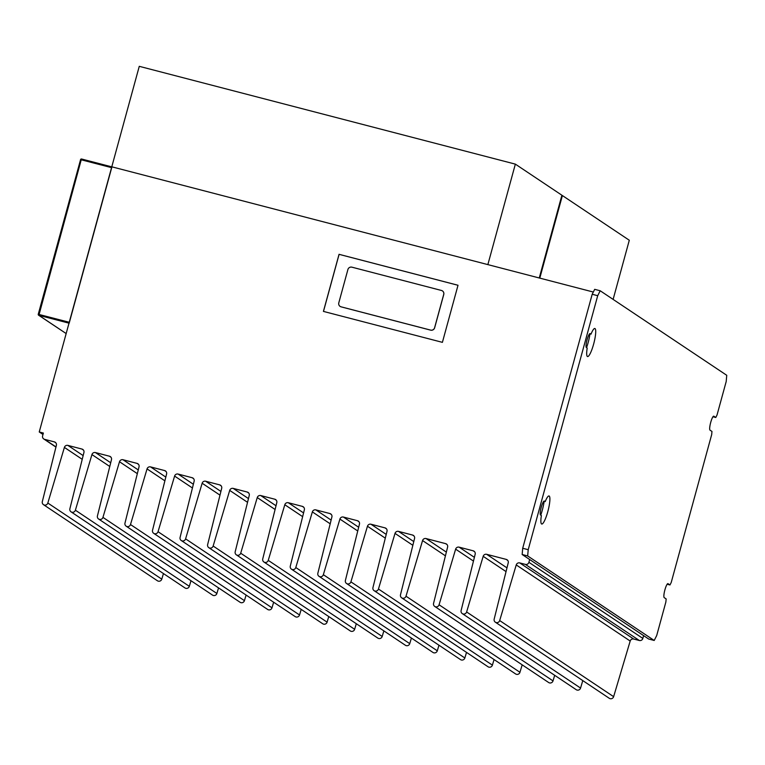 <?xml version="1.0" encoding="UTF-8"?>
<svg xmlns="http://www.w3.org/2000/svg" width="765" height="765" viewBox="0 0 765 765"><rect width="100%" height="100%" fill="white"/><g stroke="black" fill="none" stroke-linecap="round" stroke-linejoin="round"><path stroke-width="1.15" d="M586.554 347.683A14.497 2.764 104.6 0 0 588.113 342.71A14.497 2.764 104.6 0 0 589.939 333.865M593.621 344.145A14.497 2.764 -75.4 0 1 587.549 356.557A14.497 2.764 -75.4 0 1 587.195 348.104L586.382 347.559A7.248 1.377 -75.4 0 1 587.08 339.775A7.248 1.377 -75.4 0 1 590.111 333.569A7.248 1.377 -75.4 0 1 590.198 333.607L591.01 334.152A14.497 2.764 -75.4 0 1 594.845 328.491A14.497 2.764 -75.4 0 1 593.621 344.145M540.74 515.151A14.497 2.764 104.6 0 0 542.299 510.188A14.497 2.764 104.6 0 0 544.125 501.343M547.807 511.622A14.497 2.764 -75.4 0 1 541.735 524.035A14.497 2.764 -75.4 0 1 541.371 515.572L540.568 515.036A7.248 1.377 -75.4 0 1 541.266 507.243A7.248 1.377 -75.4 0 1 544.298 501.037A7.248 1.377 -75.4 0 1 544.384 501.075L545.196 501.62A14.497 2.764 -75.4 0 1 549.031 495.969A14.497 2.764 -75.4 0 1 547.807 511.622M654.209 640.468L648.701 639.033L522.151 554.501L527.659 555.935L654.209 640.468L656.705 635.533L665.866 602.036L666.152 598.919L664.211 597.628A7.248 1.377 -75.4 0 1 664.909 589.834A7.248 1.377 -75.4 0 1 667.941 583.628A7.248 1.377 -75.4 0 1 668.027 583.666L669.968 584.967L667.147 584.231M669.968 584.967L671.211 582.5L711.689 434.568L711.966 431.45L710.025 430.15A7.248 1.377 -75.4 0 1 710.723 422.366A7.248 1.377 -75.4 0 1 713.755 416.16A7.248 1.377 -75.4 0 1 713.841 416.198L715.782 417.489L712.961 416.762M597.704 295.701L528.213 549.7L522.705 548.266L592.196 294.267L597.704 295.701L600.2 290.767L726.75 375.299L726.195 381.534L717.025 415.022L715.782 417.489M527.659 555.935L528.213 549.7M589.633 333.789L591.01 334.152M543.81 501.257L545.196 501.62M522.705 548.266L522.151 554.501M600.2 290.767L594.692 289.333L592.196 294.267M83.156 455.596L67.894 445.402A2.897 2.84 -56.3 0 0 64.394 447.41L47.832 503.035A2.897 2.84 -56.3 0 1 43.49 504.671A2.897 2.84 -56.3 0 1 42.324 501.601L56.381 445.326A2.897 2.84 -56.3 0 0 54.372 441.883L55.893 442.897M110.705 462.758L95.443 452.564A2.897 2.84 -56.3 0 0 91.943 454.582L75.391 510.198A2.897 2.84 -56.3 0 1 71.04 511.833A2.897 2.84 -56.3 0 1 69.883 508.773L83.93 452.498A2.897 2.84 -56.3 0 0 81.922 449.045L83.442 450.069M138.264 469.93L123.002 459.736A2.897 2.84 -56.3 0 0 119.503 461.744L102.94 517.37A2.897 2.84 -56.3 0 1 98.589 518.995A2.897 2.84 -56.3 0 1 97.432 515.935L111.48 459.66A2.897 2.84 -56.3 0 0 109.472 456.217L111.002 457.231M165.814 477.092L150.552 466.899A2.897 2.84 -56.3 0 0 147.052 468.907L130.49 524.532A2.897 2.84 -56.3 0 1 126.139 526.167A2.897 2.84 -56.3 0 1 124.982 523.097L139.039 466.822A2.897 2.84 -56.3 0 0 137.031 463.38L138.551 464.393M193.363 484.255L178.102 474.061A2.897 2.84 -56.3 0 0 174.602 476.079L158.039 531.704A2.897 2.84 -56.3 0 1 153.698 533.329A2.897 2.84 -56.3 0 1 152.531 530.269L166.588 473.994A2.897 2.84 -56.3 0 0 164.58 470.542L166.101 471.565M220.913 491.426L205.651 481.233A2.897 2.84 -56.3 0 0 202.151 483.241L185.599 538.866A2.897 2.84 -56.3 0 1 181.248 540.501A2.897 2.84 -56.3 0 1 180.081 537.432L194.138 481.156A2.897 2.84 -56.3 0 0 192.13 477.714L193.65 478.727M248.472 498.589L233.21 488.395A2.897 2.84 -56.3 0 0 229.71 490.403L213.148 546.028A2.897 2.84 -56.3 0 1 208.797 547.663A2.897 2.84 -56.3 0 1 207.64 544.594L221.687 488.319A2.897 2.84 -56.3 0 0 219.679 484.876L221.2 485.89M276.022 505.751L260.76 495.557A2.897 2.84 -56.3 0 0 257.26 497.575L240.698 553.2A2.897 2.84 -56.3 0 1 236.347 554.826A2.897 2.84 -56.3 0 1 235.19 551.766L249.247 495.49A2.897 2.84 -56.3 0 0 247.229 492.038L248.759 493.062M303.571 512.923L288.309 502.729A2.897 2.84 -56.3 0 0 284.81 504.737L268.247 560.363A2.897 2.84 -56.3 0 1 263.906 561.998A2.897 2.84 -56.3 0 1 262.739 558.928L276.796 502.653A2.897 2.84 -56.3 0 0 274.788 499.21L276.308 500.224M331.121 520.085L315.859 509.892A2.897 2.84 -56.3 0 0 312.359 511.9L295.797 567.525A2.897 2.84 -56.3 0 1 291.455 569.16A2.897 2.84 -56.3 0 1 290.289 566.09L304.346 509.815A2.897 2.84 -56.3 0 0 302.338 506.373L303.858 507.396M358.67 527.248L343.418 517.054A2.897 2.84 -56.3 0 0 339.909 519.072L323.356 574.697A2.897 2.84 -56.3 0 1 319.005 576.322A2.897 2.84 -56.3 0 1 317.848 573.262L331.895 516.987A2.897 2.84 -56.3 0 0 329.887 513.544L331.408 514.558M386.229 534.419L370.968 524.226A2.897 2.84 -56.3 0 0 367.468 526.234L350.906 581.859A2.897 2.84 -56.3 0 1 346.555 583.494A2.897 2.84 -56.3 0 1 345.397 580.425L359.445 524.149A2.897 2.84 -56.3 0 0 357.437 520.707L358.967 521.72M413.779 541.582L398.517 531.388A2.897 2.84 -56.3 0 0 395.017 533.396L378.455 589.021A2.897 2.84 -56.3 0 1 374.104 590.656A2.897 2.84 -56.3 0 1 372.947 587.596L387.004 531.312A2.897 2.84 -56.3 0 0 384.996 527.869L386.516 528.892M43.49 504.671L157.437 580.778A2.897 2.84 -56.3 0 0 161.778 579.153L163.442 573.559M71.04 511.833L184.987 587.95A2.897 2.84 -56.3 0 0 189.328 586.315L190.992 580.721M98.589 518.995L212.536 595.113A2.897 2.84 -56.3 0 0 216.887 593.477L218.551 587.893M126.139 526.167L240.086 602.275A2.897 2.84 -56.3 0 0 244.437 600.649L246.101 595.055M153.698 533.329L267.635 609.447A2.897 2.84 -56.3 0 0 271.986 607.812L273.65 602.218M181.248 540.501L295.194 616.609A2.897 2.84 -56.3 0 0 299.536 614.974L301.2 609.389M208.797 547.663L322.744 623.771A2.897 2.84 -56.3 0 0 327.095 622.146L328.759 616.552M236.347 554.826L350.293 630.943A2.897 2.84 -56.3 0 0 354.644 629.308L356.308 623.714M263.906 561.998L377.843 638.106A2.897 2.84 -56.3 0 0 382.194 636.47L383.858 630.886M291.455 569.16L405.402 645.268A2.897 2.84 -56.3 0 0 409.744 643.642L411.407 638.048M319.005 576.322L432.952 652.44A2.897 2.84 -56.3 0 0 437.293 650.805L438.967 645.22M346.555 583.494L460.501 659.602A2.897 2.84 -56.3 0 0 464.852 657.977L466.516 652.382M374.104 590.656L488.051 666.774A2.897 2.84 -56.3 0 0 492.402 665.139L494.066 659.545M529.667 559.521L528.902 562.313A2.897 2.84 123.7 0 1 525.383 564.388L639.33 640.496A2.897 2.84 -56.3 0 0 642.849 638.421L643.604 635.629M55.979 446.942L44.6 439.34A2.897 2.84 123.7 0 1 42.611 435.83L43.376 433.047L39.245 431.967L139.268 66.326L515.352 164.131L487.86 264.614L111.786 166.808L593.315 292.039M446.358 552.11L426.067 538.55A2.897 2.84 -56.3 0 0 422.567 540.568L406.005 596.193A2.897 2.84 -56.3 0 1 401.663 597.819A2.897 2.84 -56.3 0 1 400.497 594.759L414.553 538.484A2.897 2.84 -56.3 0 0 412.545 535.041L414.066 536.055M474.396 557.35L459.134 547.157A2.897 2.84 -56.3 0 0 455.634 549.165L439.072 604.79A2.897 2.84 -56.3 0 1 434.721 606.425A2.897 2.84 -56.3 0 1 433.564 603.356L447.611 547.08A2.897 2.84 -56.3 0 0 445.603 543.638L447.133 544.651M506.975 567.869L486.683 554.319A2.897 2.84 -56.3 0 0 483.184 556.327L466.621 611.952A2.897 2.84 -56.3 0 1 462.27 613.587A2.897 2.84 -56.3 0 1 461.113 610.518L475.17 554.243A2.897 2.84 -56.3 0 0 473.162 550.8L474.683 551.823M495.338 622.184L609.284 698.302A2.897 2.84 -56.3 0 0 613.626 696.666L630.188 641.041A2.897 2.84 123.7 0 1 633.688 639.033L519.741 562.916A2.897 2.84 -56.3 0 0 516.241 564.933L499.688 620.558A2.897 2.84 -56.3 0 1 495.338 622.184A2.897 2.84 -56.3 0 1 494.171 619.124L508.228 562.849A2.897 2.84 -56.3 0 0 506.22 559.397L507.74 560.42M401.663 597.819L515.6 673.936A2.897 2.84 -56.3 0 0 519.951 672.301L522.179 664.842M462.27 613.587L576.217 689.695A2.897 2.84 -56.3 0 0 580.568 688.07L582.787 680.601M434.721 606.425L548.668 682.533A2.897 2.84 -56.3 0 0 553.019 680.898L554.682 675.313M347.903 269.529L338.799 302.835A3.299 3.232 -56.3 0 0 341.056 306.822L430.599 330.107A3.299 3.232 -56.3 0 0 434.597 327.755L443.71 294.449A3.299 3.232 -56.3 0 0 441.453 290.461L351.91 267.176A3.299 3.232 -56.3 0 0 347.903 269.529M42.983 434.472L39.245 431.967M519.741 562.916L525.383 564.388M633.688 639.033L639.33 640.496M486.683 554.319L506.22 559.397M459.134 547.157L473.162 550.8M426.067 538.55L445.603 543.638M398.517 531.388L412.545 535.041M370.968 524.226L384.996 527.869M343.418 517.054L357.437 520.707M315.859 509.892L329.887 513.544M288.309 502.729L302.338 506.373M260.76 495.557L274.788 499.21M233.21 488.395L247.229 492.038M205.651 481.233L219.679 484.876M178.102 474.061L192.13 477.714M150.552 466.899L164.58 470.542M123.002 459.736L137.031 463.38M95.443 452.564L109.472 456.217M44.6 439.34L54.372 441.883M67.894 445.402L81.922 449.045M458.015 285.259L442.399 342.347L323.423 311.403L339.048 254.315L458.015 285.259M340.119 306.402A3.299 3.232 -56.3 0 0 341.104 306.851L430.647 330.145A3.299 3.232 -56.3 0 0 434.654 327.783L443.757 294.477A3.299 3.232 -56.3 0 0 442.438 290.91M323.48 311.422L339.096 254.343L458.015 285.278M69.166 323.213L111.92 166.894M539.258 277.982L561.902 195.228L515.352 164.131M613.119 299.392L629.299 240.248L562.39 195.553L539.794 278.125M561.854 195.41L562.39 195.553M47.832 503.035L161.778 579.153M75.391 510.198L189.328 586.315M102.94 517.37L216.887 593.477M130.49 524.532L244.437 600.649M158.039 531.704L271.986 607.812M185.599 538.866L299.536 614.974M213.148 546.028L327.095 622.146M240.698 553.2L354.644 629.308M268.247 560.363L382.194 636.47M295.797 567.525L409.744 643.642M323.356 574.697L437.293 650.805M350.906 581.859L464.852 657.977M378.455 589.021L492.402 665.139M642.849 638.421L528.902 562.313M406.005 596.193L519.951 672.301M499.688 620.558L613.626 696.666M466.621 611.952L580.568 688.07M439.072 604.79L553.019 680.898M516.241 564.933L630.188 641.041M483.184 556.327L506.038 571.598M455.634 549.165L473.459 561.08M422.567 540.568L445.431 555.839M395.017 533.396L412.851 545.311M367.468 526.234L385.292 538.149M339.909 519.072L357.743 530.977M312.359 511.9L330.193 523.815M284.81 504.737L302.644 516.652M257.26 497.575L275.084 509.48M229.71 490.403L247.535 502.318M202.151 483.241L219.985 495.146M174.602 476.079L192.436 487.984M147.052 468.907L164.877 480.822M119.503 461.744L137.327 473.65M91.943 454.582L109.778 466.487M64.394 447.41L82.228 459.325M80.574 159.617A0.87 0.851 -56.3 0 1 81.597 159.015L111.767 166.856L81.626 159.015L81.243 159.761L38.862 315.323L69.003 323.165M38.862 315.323L66.163 333.569L38.604 315.209A0.87 0.851 -56.3 0 0 38.862 315.323M38.25 314.262A0.87 0.87 0 0 0 38.604 315.209A0.87 0.851 -56.3 0 1 38.26 314.272L80.564 159.646L38.25 314.262L69.252 322.275M81.606 159.015A0.87 0.87 0 0 0 80.555 159.627L111.556 167.64M43.758 438.967L55.941 447.104"/></g></svg>
